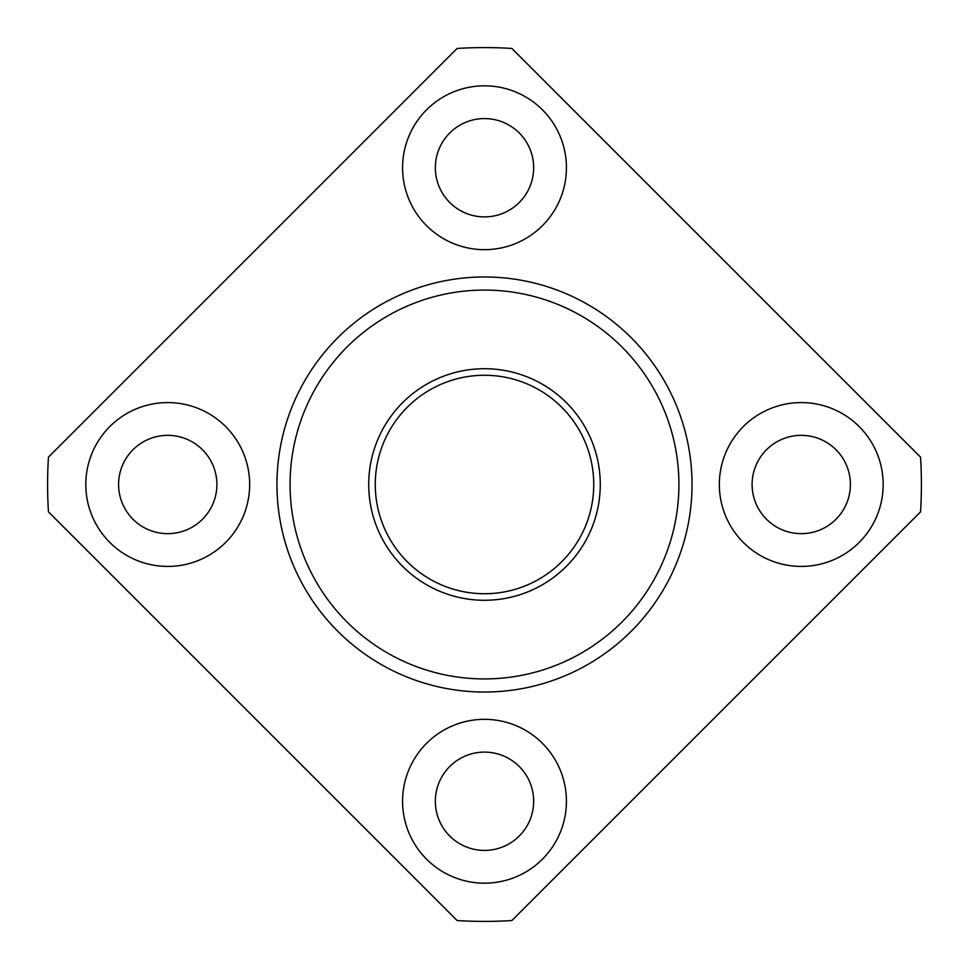 <?xml version="1.0" encoding="UTF-8"?>
<svg xmlns="http://www.w3.org/2000/svg" width="969" height="969" viewBox="0 0 969 969"><rect width="100%" height="100%" fill="white"/><g stroke="black" fill="none" stroke-linecap="round" stroke-linejoin="round"><path stroke-width="1.45" d="M368.717 484.5A115.783 115.783 0 0 0 542.386 584.767A115.783 115.783 0 0 0 542.386 384.233A115.783 115.783 0 0 0 368.717 484.5M276.964 484.5A207.536 207.536 0 0 0 588.268 664.225A207.536 207.536 0 0 0 588.268 304.775A207.536 207.536 0 0 0 276.964 484.5M511.862 920.55L920.55 511.862A436.91 436.91 0 0 0 920.55 457.138L511.862 48.45A436.91 436.91 0 0 0 457.138 48.45L48.45 457.138A436.91 436.91 0 0 0 48.45 511.862L457.138 920.55A436.91 436.91 0 0 0 511.862 920.55M719.337 484.5A81.917 81.917 0 0 0 842.218 555.443A81.917 81.917 0 0 0 842.218 413.557A81.917 81.917 0 0 0 719.337 484.5M402.583 167.746A81.917 81.917 0 0 0 525.464 238.689A81.917 81.917 0 0 0 525.464 96.803A81.917 81.917 0 0 0 402.583 167.746M85.817 484.5A81.917 81.917 0 0 0 208.698 555.443A81.917 81.917 0 0 0 208.698 413.557A81.917 81.917 0 0 0 85.817 484.5M402.583 801.254A81.917 81.917 0 0 0 525.464 872.197A81.917 81.917 0 0 0 525.464 730.311A81.917 81.917 0 0 0 402.583 801.254M435.347 801.254A49.153 49.153 0 0 0 509.076 843.829A49.153 49.153 0 0 0 509.076 758.691A49.153 49.153 0 0 0 435.347 801.254M118.593 484.5A49.153 49.153 0 0 0 192.322 527.063A49.153 49.153 0 0 0 192.322 441.937A49.153 49.153 0 0 0 118.593 484.5M435.347 167.746A49.153 49.153 0 0 0 509.076 210.309A49.153 49.153 0 0 0 509.076 125.171A49.153 49.153 0 0 0 435.347 167.746M752.101 484.5A49.153 49.153 0 0 0 825.83 527.063A49.153 49.153 0 0 0 825.83 441.937A49.153 49.153 0 0 0 752.101 484.5M375.269 484.5A109.231 109.231 0 0 0 539.115 579.099A109.231 109.231 0 0 0 539.115 389.901A109.231 109.231 0 0 0 375.269 484.5M290.07 484.5A194.43 194.43 0 0 0 581.715 652.876A194.43 194.43 0 0 0 581.715 316.124A194.43 194.43 0 0 0 290.07 484.5"/></g></svg>
